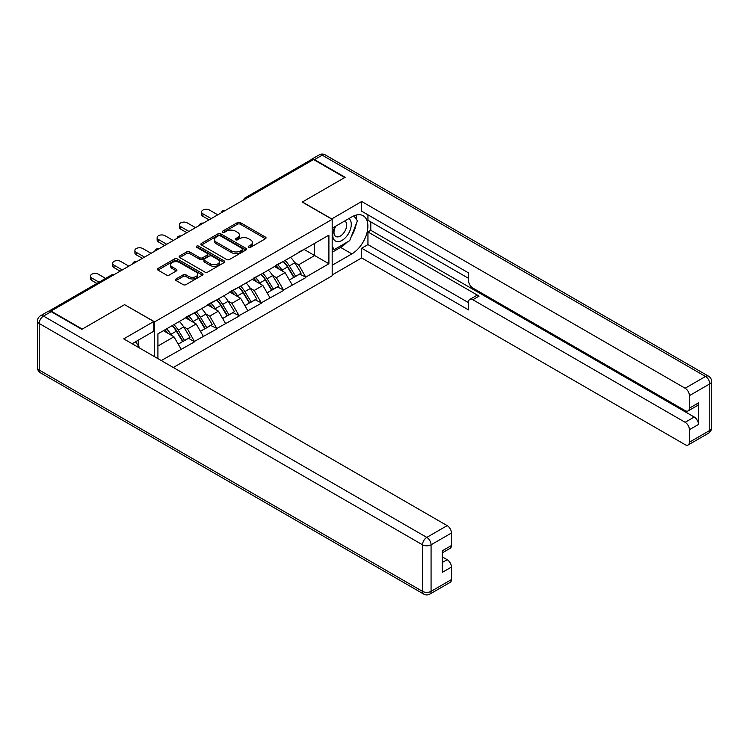<?xml version="1.0" encoding="UTF-8"?>
<svg xmlns="http://www.w3.org/2000/svg" width="749" height="749" viewBox="0 0 749 749"><rect width="100%" height="100%" fill="white"/><g stroke="black" fill="none" stroke-linecap="round" stroke-linejoin="round"><path stroke-width="1.12" d="M248.649 247.301A1.386 0.796 0 0 0 250.606 247.301L265.464 238.716A1.975 1.142 0 0 0 266.045 237.91A1.975 1.142 0 0 0 265.464 237.105L240.289 222.565A1.975 1.142 0 0 0 237.499 222.565L222.631 231.151A1.386 0.796 0 0 0 222.228 231.713A1.386 0.796 0 0 0 222.631 232.284A1.386 0.796 0 0 0 224.597 232.284L226.516 231.169A6.329 3.651 0 0 1 235.467 231.169L237.564 232.377A6.329 3.651 0 0 1 239.418 234.961A6.329 3.651 0 0 1 237.564 237.545L235.645 238.659A1.386 0.796 0 0 0 235.233 239.221A1.386 0.796 0 0 0 235.645 239.792A1.386 0.796 0 0 0 237.602 239.792L239.521 238.678A6.329 3.651 0 0 1 248.471 238.678L250.569 239.886A6.329 3.651 0 0 1 252.422 242.47A6.329 3.651 0 0 1 250.569 245.054L248.649 246.168A1.386 0.796 0 0 0 248.247 246.73A1.386 0.796 0 0 0 248.649 247.301L248.649 246.168M176.099 278.937A1.975 1.142 0 0 0 175.519 279.742A1.975 1.142 0 0 0 176.099 280.547L183.159 284.629A1.975 1.142 0 0 0 185.958 284.629L202.464 275.098A1.975 1.142 0 0 0 203.035 274.293A1.975 1.142 0 0 0 202.464 273.479L177.288 258.948A1.975 1.142 0 0 0 174.489 258.948L157.983 268.479A1.975 1.142 0 0 0 157.402 269.284A1.975 1.142 0 0 0 157.983 270.089L166.512 275.014A1.975 1.142 0 0 0 169.311 275.014L176.38 270.941A1.975 1.142 0 0 0 176.951 270.127A1.975 1.142 0 0 0 176.38 269.322L172.148 266.878A5.29 3.052 0 0 1 170.594 264.725A5.29 3.052 0 0 1 173.862 261.897A5.29 3.052 0 0 1 179.629 262.562L196.201 272.13A5.29 3.052 0 0 1 197.755 274.293A5.29 3.052 0 0 1 194.487 277.111A5.29 3.052 0 0 1 188.72 276.447L185.958 274.855A1.975 1.142 0 0 0 183.159 274.855L176.099 278.937L176.099 280.547L183.159 276.503L183.159 274.855M124.718 304.571L82.25 329.092L51.044 311.069L313.513 159.537L344.718 177.55L302.259 202.071L332.182 219.345L154.64 321.845L124.718 304.74M226.657 259.51A1.975 1.142 0 0 0 229.456 259.51L245.962 249.988A1.975 1.142 0 0 0 246.533 249.174A1.975 1.142 0 0 0 245.962 248.368L220.786 233.838A1.975 1.142 0 0 0 217.987 233.838L201.481 243.359A1.975 1.142 0 0 0 200.901 244.174A1.975 1.142 0 0 0 201.481 244.979L226.657 259.51M197.212 247.601A1.386 0.796 0 0 1 198.616 247.797L198.616 246.149L224.213 260.924A1.975 1.142 0 0 1 224.784 261.729A1.975 1.142 0 0 1 224.213 262.543L207.707 272.065A1.975 1.142 0 0 1 204.908 272.065L179.732 257.534L179.732 255.915A1.975 1.142 0 0 0 179.151 256.729A1.975 1.142 0 0 0 179.732 257.534M179.732 255.915L186.791 251.842A1.975 1.142 0 0 1 189.591 251.842L199.805 257.74A1.975 1.142 0 0 0 202.605 257.74L207.286 255.034A1.975 1.142 0 0 0 207.866 254.22A1.975 1.142 0 0 0 207.286 253.415L196.659 247.282A1.386 0.796 0 0 1 196.247 246.711A1.386 0.796 0 0 1 197.109 245.972A1.386 0.796 0 0 1 198.616 246.149M154.64 356.73L154.64 321.845M173.309 367.506L332.182 275.782L332.182 219.345M172.12 325.656A13.501 7.799 -120 0 1 176.745 331.067L183.037 341.45L188.523 338.286L194.609 341.797L187.484 328.97L183.533 326.686M194.609 341.797L161.26 360.559M157.917 358.621L157.917 333.857L328.905 235.139L328.905 263.77L305.751 277.139L298.626 264.8L294.675 262.515M283.262 261.495A13.501 7.799 -120 0 1 287.888 266.897L294.179 277.289L299.666 274.115L305.751 277.139M305.751 277.636L283.525 289.975L276.4 277.636L272.449 275.351M261.036 274.321A13.501 7.799 -120 0 1 265.652 279.733L271.943 290.116L277.43 286.951L283.525 289.975M283.525 290.462L261.289 302.802L254.164 290.462L250.222 288.187M238.809 287.157A13.501 7.799 -120 0 1 243.425 292.559L249.717 302.952L255.203 299.787L261.289 302.802M261.289 303.298L239.062 315.638L231.937 303.298L227.996 301.023M216.573 299.993A13.501 7.799 -120 0 1 221.198 305.395L227.49 315.788L232.976 312.623L239.062 315.638M239.062 316.134L216.835 328.474L209.711 316.134L205.76 313.85M194.347 312.829A13.501 7.799 -120 0 1 198.972 318.231L205.263 328.624L210.75 325.45L216.835 328.474M216.835 328.97L194.609 341.31M187.053 316.546L194.609 312.679M187.484 328.97L196.172 323.952L185.2 317.613M203.297 336.292L196.172 323.952M209.28 303.71L216.835 299.843M209.711 316.134L218.399 311.116L207.426 304.777M225.524 323.456L218.399 311.116M231.507 290.874L239.062 287.007M231.937 303.298L240.635 298.28L229.662 291.941M247.75 310.62L240.635 298.28M253.742 278.048L261.289 274.181M254.164 290.462L262.862 285.444L251.889 279.115M269.986 297.784L262.862 285.444M275.969 265.212L283.525 261.345M276.4 277.636L285.088 272.617L274.115 266.279M292.213 284.957L285.088 272.617M311.378 160.773L246.833 198.036M245.915 198.56A3.024 1.741 120 0 1 246.683 197.961A3.024 1.741 60 0 0 245.176 197.811L309.721 160.539A3.024 1.741 60 0 1 311.238 160.689M298.196 252.376L305.751 248.509M298.626 264.8L314.655 255.54L314.655 243.369L328.905 235.139M304.113 249.454L328.905 263.77M51.044 311.069L51.044 311.565M157.917 346.038L173.946 336.778L163.404 330.693M181.071 349.118L173.946 336.778M287.569 267.14L288.281 267.543M265.343 279.967L266.045 280.379M243.116 292.803L243.818 293.215M220.889 305.639L221.592 306.041M198.654 318.475L199.365 318.877M176.427 331.301L177.138 331.713M249.202 247.498L250.569 246.702A6.329 3.651 0 0 0 252.422 244.118L252.422 242.47M239.418 234.961L239.418 236.609A6.329 3.651 0 0 1 237.564 239.193L236.197 239.989M265.446 238.734L240.289 224.213A1.975 1.142 0 0 0 237.499 224.213L223.193 232.471M245.962 248.368L245.962 249.988L220.786 235.476A1.975 1.142 0 0 0 217.987 235.476L201.509 244.989M242.461 249.745A1.386 0.796 0 0 0 242.863 249.174A1.386 0.796 0 0 0 242.461 248.612L220.365 235.851A1.386 0.796 0 0 0 218.408 235.851L216.377 237.021A6.329 3.651 0 0 0 214.523 239.605A6.329 3.651 0 0 0 216.377 242.189L231.478 250.915A6.329 3.651 0 0 0 240.429 250.915L242.461 249.745L242.461 251.383A1.386 0.796 0 0 0 242.863 250.821L242.863 249.174M214.523 239.605L214.523 241.253A6.329 3.651 0 0 0 216.377 243.837L216.377 242.189M242.461 251.383L240.429 252.553A6.329 3.651 0 0 1 231.478 252.553L216.377 243.837M179.76 257.553L186.791 253.49L186.791 251.842M207.866 254.22L207.866 255.868A1.975 1.142 0 0 1 207.286 256.673L202.605 259.379A1.975 1.142 0 0 1 199.805 259.379L189.591 253.49A1.975 1.142 0 0 0 186.791 253.49M198.616 247.797L224.185 262.553M210.394 263.854A5.29 3.052 0 0 0 216.161 264.519A5.29 3.052 0 0 0 219.429 261.691A5.29 3.052 0 0 0 217.884 259.529L212.042 256.158A1.975 1.142 0 0 0 209.243 256.158L204.561 258.864A1.975 1.142 0 0 0 203.981 259.678A1.975 1.142 0 0 0 204.561 260.483L210.394 263.854L210.394 265.502A5.29 3.052 0 0 0 216.161 266.157A5.29 3.052 0 0 0 219.429 263.339L219.429 261.691M203.981 259.678L203.981 261.317A1.975 1.142 0 0 0 204.561 262.131L204.561 260.483M210.394 265.502L204.561 262.131M197.755 274.293L197.755 275.932A5.29 3.052 0 0 1 194.487 278.759A5.29 3.052 0 0 1 188.72 278.094L185.958 276.503A1.975 1.142 0 0 0 183.159 276.503M170.594 264.725L170.594 266.363A5.29 3.052 0 0 0 172.148 268.526L172.148 266.878M176.352 270.951L172.148 268.526M202.436 275.117L177.288 260.596A1.975 1.142 0 0 0 174.489 260.596L158.011 270.108L157.983 268.479M202.942 213.83L202.942 216.302A4.634 2.678 180 0 1 201.584 214.411L201.584 211.939A4.634 2.678 0 0 0 202.942 213.83L211.209 218.605M217.762 214.823L209.495 210.048A4.634 2.678 0 0 0 204.449 209.467A4.634 2.678 0 0 0 201.584 211.939M290.49 257.319A16.525 9.54 60 0 1 294.825 262.759L289.339 265.932A16.525 9.54 -120 0 0 285.013 260.483M289.339 265.932L295.63 276.315L301.117 273.151L294.825 262.759M294.179 277.289L295.63 276.315M299.666 274.115L301.117 273.151M275.557 265.446A13.501 7.799 60 0 1 279.283 269.266M277.673 264.725A16.525 9.54 60 0 1 281.998 270.164L282.626 271.194M289.386 280.051L293.777 277.392L287.485 267A16.525 9.54 -120 0 0 283.159 261.551M293.777 277.392L289.329 279.957M202.942 216.302L209.065 219.841M180.715 226.666L180.715 229.138A4.634 2.678 180 0 1 179.357 227.247L179.357 224.775A4.634 2.678 0 0 0 180.715 226.666L188.982 231.441M195.536 227.659L187.269 222.884A4.634 2.678 0 0 0 182.213 222.303A4.634 2.678 0 0 0 179.357 224.775M268.264 270.146A16.525 9.54 60 0 1 272.599 275.595L267.112 278.759A16.525 9.54 -120 0 0 262.777 273.319M267.112 278.759L273.404 289.151L278.89 285.987L272.599 275.595M271.943 290.116L273.404 289.151M277.43 286.951L278.89 285.987M253.331 278.282A13.501 7.799 60 0 1 257.057 282.101M255.446 277.551A16.525 9.54 60 0 1 259.772 283L260.39 284.021M267.15 292.887L271.55 290.219L265.258 279.836A16.525 9.54 -120 0 0 260.924 274.387M271.55 290.219L267.103 292.793M180.715 229.138L186.838 232.677M158.488 239.502L158.488 241.974A4.634 2.678 180 0 1 157.131 240.073L157.131 237.611A4.634 2.678 0 0 0 158.488 239.502L166.746 244.277M173.3 240.485L165.042 235.72A4.634 2.678 0 0 0 159.986 235.139A4.634 2.678 0 0 0 157.131 237.611M246.037 282.982A16.525 9.54 60 0 1 250.372 288.431L244.886 291.595A16.525 9.54 -120 0 0 240.551 286.146M244.886 291.595L251.177 301.987L256.664 298.814L250.372 288.431M249.717 302.952L251.177 301.987M255.203 299.787L256.664 298.814M231.104 291.108A13.501 7.799 60 0 1 234.83 294.928M233.211 290.387A16.525 9.54 60 0 1 237.545 295.836L238.163 296.857M244.923 305.723L249.323 303.055L243.032 292.662A16.525 9.54 -120 0 0 238.697 287.223M249.323 303.055L244.867 305.629M158.488 241.974L164.611 245.503M136.252 252.338L136.252 254.8A4.634 2.678 180 0 1 134.895 252.909L134.895 250.447A4.634 2.678 0 0 0 136.252 252.338L144.52 257.104M151.073 253.321L142.816 248.546A4.634 2.678 0 0 0 137.76 247.975A4.634 2.678 0 0 0 134.895 250.447M223.811 295.818A16.525 9.54 60 0 1 228.136 301.267L222.65 304.431A16.525 9.54 -120 0 0 218.324 298.982M222.65 304.431L228.951 314.823L234.428 311.65L228.136 301.267M227.49 315.788L228.951 314.823M232.976 312.623L234.428 311.65M208.877 303.944A13.501 7.799 60 0 1 212.604 307.764M210.984 303.223A16.525 9.54 60 0 1 215.319 308.663L215.937 309.693M222.696 318.55L227.097 315.891L220.805 305.498A16.525 9.54 -120 0 0 216.47 300.049M227.097 315.891L222.64 318.456M136.252 254.8L142.385 258.339M114.026 265.165L114.026 267.636A4.634 2.678 180 0 1 112.668 265.745L112.668 263.274A4.634 2.678 0 0 0 114.026 265.165L122.293 269.94M128.847 266.157L120.58 261.382A4.634 2.678 0 0 0 115.533 260.802A4.634 2.678 0 0 0 112.668 263.274M201.584 308.654A16.525 9.54 60 0 1 205.909 314.093L200.423 317.267A16.525 9.54 -120 0 0 196.098 311.818M200.423 317.267L206.715 327.65L212.201 324.486L205.909 314.093M205.263 328.624L206.715 327.65M210.75 325.45L212.201 324.486M186.651 316.78A13.501 7.799 60 0 1 190.368 320.6M188.757 316.05A16.525 9.54 60 0 1 193.083 321.499L193.71 322.519M200.47 331.386L204.861 328.717L198.569 318.334A16.525 9.54 -120 0 0 194.244 312.885M204.861 328.717L200.414 331.292M114.026 267.636L120.158 271.175M91.799 278.001L91.799 280.472A4.634 2.678 180 0 1 90.442 278.581L90.442 276.109A4.634 2.678 0 0 0 91.799 278.001L99.037 282.176M105.59 278.394L98.353 274.218A4.634 2.678 0 0 0 93.307 273.638A4.634 2.678 0 0 0 90.442 276.109M179.348 321.48A16.525 9.54 60 0 1 183.683 326.929L178.196 330.094A16.525 9.54 -120 0 0 173.871 324.654M178.196 330.094L184.488 340.486L189.974 337.322L183.683 326.929M183.037 341.45L184.488 340.486M188.523 338.286L189.974 337.322M164.78 329.897A13.501 7.799 60 0 1 168.141 333.436M166.531 328.886A16.525 9.54 60 0 1 170.856 334.335L171.484 335.355M178.243 344.222L182.634 341.553L176.343 331.17A16.525 9.54 -120 0 0 172.017 325.721M182.634 341.553L178.187 344.128M91.799 280.472L96.902 283.412M335.131 226.526A13.098 7.565 120 0 0 337.378 241.646A13.098 7.565 120 0 0 349.212 232.284A13.098 7.565 120 0 0 348.894 218.577M335.87 226.104A8.969 5.177 120 0 0 335.842 236.506A8.969 5.177 120 0 0 337.153 236.909A8.969 5.177 120 0 0 345.355 230.289A8.969 5.177 120 0 0 344.812 220.974A8.969 5.177 120 0 0 344.783 220.955M353.893 215.843L357.395 220.833L349.708 240.654L334.316 249.539L332.182 246.496M332.182 248.303L334.316 249.539M135.522 341.769L139.099 346.862L138.818 347.592M331.61 219.017L361.673 201.49L685.129 388.235L705.502 376.475L322.21 155.174L314.514 159.621L345.149 177.307L302.399 201.987L331.61 218.848M332.182 228.23L351.843 216.882A22.667 13.089 120 0 1 363.181 215.759A22.667 13.089 120 0 1 366.654 233.922A22.667 13.089 120 0 1 351.843 253.902L332.182 265.249M332.182 274.958L361.673 257.928L361.673 248.219L468.546 309.917L468.546 302.184A6.048 3.492 -120 0 1 469.792 299.422A6.048 3.492 -120 0 1 472.816 299.722L685.129 422.296L694.248 417.034A6.048 3.492 60 0 1 698.527 424.44L698.527 402.878A6.048 3.492 60 0 1 697.272 405.649L688.153 410.911A6.048 3.492 -120 0 0 689.408 408.149L689.408 395.641A6.048 3.492 -120 0 0 685.129 388.235M370.792 221.901L370.792 230.289L367.946 231.937L367.946 244.605L361.673 248.219M367.946 214.823L367.946 220.253L468.546 278.328M688.153 410.911A6.048 3.492 -120 0 1 685.129 410.611L472.816 288.037A6.048 3.492 -120 0 1 468.546 280.632L468.546 272.898L361.673 211.199L361.673 201.49M361.673 257.928L685.129 444.672A6.048 3.492 -120 0 0 688.153 444.972A6.048 3.492 -120 0 0 689.408 442.21L689.408 429.701A6.048 3.492 -120 0 0 685.129 422.296M314.514 159.621A6.048 3.492 -120 0 0 311.49 159.322A6.048 3.492 -120 0 0 310.545 160.426M367.946 231.937L479.088 296.098L472.816 299.722M370.792 230.289L694.248 417.034M367.946 244.605L468.546 302.68M469.792 299.422L476.064 295.799A6.048 3.492 60 0 1 479.088 296.098M332.182 252.254L340.589 247.404A22.667 13.089 120 0 0 346.871 242.292M351.375 236.356A22.667 13.089 120 0 0 356.252 223.782M356.618 219.719A22.667 13.089 120 0 0 356.056 215.094M332.182 249.623L333.324 248.958M51.194 311.65L43.498 316.087A6.048 3.492 -120 0 0 40.474 315.788L48.17 311.35A6.048 3.492 60 0 1 51.194 311.65L81.828 329.335L124.568 304.656L153.779 321.518L153.779 331.227L133.547 342.911A22.667 13.089 120 0 0 132.18 343.763M153.779 321.518L123.716 338.876L447.172 525.62A6.048 3.492 60 0 1 451.441 533.026L451.441 545.534A6.048 3.492 60 0 1 450.196 548.296L442.322 552.837M138.247 345.654L138.247 340.196M442.322 562.48L447.172 559.681A6.048 3.492 60 0 1 451.441 567.087L451.441 579.586A6.048 3.492 60 0 1 450.196 582.357L429.814 594.116A6.048 3.492 -120 0 0 431.068 591.354L451.441 579.586M451.441 545.534L442.322 550.796L442.322 572.348L451.441 567.087M447.172 559.681L442.322 556.881M113.455 275.042L50.408 311.275M114.082 274.677A3.024 1.741 -60 0 0 113.314 274.958A3.024 1.741 -120 0 0 111.807 274.808L48.975 311.088M223.689 211.396A3.024 1.741 120 0 1 224.457 210.787A3.024 1.741 -60 0 1 225.224 210.516M201.462 224.232A3.024 1.741 120 0 1 202.23 223.623A3.024 1.741 -60 0 1 202.998 223.342M179.236 237.068A3.024 1.741 120 0 1 180.003 236.459A3.024 1.741 -60 0 1 180.771 236.178M157.009 249.894A3.024 1.741 120 0 1 157.777 249.295A3.024 1.741 -60 0 1 158.535 249.014M134.773 262.73A3.024 1.741 120 0 1 135.541 262.122A3.024 1.741 -60 0 1 136.309 261.85M250.569 246.702L250.569 245.054M235.645 239.792L235.645 238.659M237.564 239.193L237.564 237.545M222.631 232.284L222.631 231.151M237.499 224.213L237.499 222.565M240.289 224.213L240.289 222.565M265.464 238.716L265.464 237.105M201.481 244.979L201.481 243.359M217.987 235.476L217.987 233.838M220.786 235.476L220.786 233.838M231.478 252.553L231.478 250.915M240.429 252.553L240.429 250.915M189.591 253.49L189.591 251.842M199.805 259.379L199.805 257.74M202.605 259.379L202.605 257.74M207.286 256.673L207.286 255.034M224.213 262.543L224.213 260.924M185.958 276.503L185.958 274.855M188.72 278.094L188.72 276.447M176.38 270.941L176.38 269.322M174.489 260.596L174.489 258.948M177.288 260.596L177.288 258.948M202.464 275.098L202.464 273.479M287.485 267L281.998 270.164M265.258 279.836L259.772 283M243.032 292.662L237.545 295.836M220.805 305.498L215.319 308.663M198.569 318.334L193.083 321.499M176.343 331.17L170.856 334.335M689.408 408.149L698.527 402.878M698.527 424.44L689.408 429.701M689.408 442.21L709.78 430.441L709.78 383.881L689.408 395.641M340.589 247.404L351.843 253.902M709.78 430.441A6.048 3.492 60 0 1 708.526 433.212A6.048 6.048 0 0 0 711.55 427.969A6.048 3.492 180 0 1 709.78 430.441M709.78 383.881A6.048 3.492 0 0 0 711.55 381.41A6.048 6.048 0 0 0 708.526 376.176A6.048 3.492 -60 0 0 705.502 376.475A6.048 3.492 60 0 1 709.78 383.881M311.49 159.322L319.186 154.884A6.048 3.492 60 0 1 322.21 155.174A6.048 3.492 -60 0 1 325.225 154.884L708.526 376.176M40.474 315.788A6.048 6.048 0 0 0 37.45 321.031A6.048 3.492 180 0 0 39.22 323.493A6.048 3.492 -60 0 1 43.498 316.087L426.79 537.389A6.048 3.492 -60 0 0 422.52 544.795L39.22 323.493L39.22 370.062L422.52 591.354L422.52 544.795A6.048 3.492 0 0 0 431.068 544.795L431.068 591.354A6.048 3.492 180 0 1 422.52 591.354A6.048 3.492 -60 0 0 423.775 594.116A6.048 6.048 0 0 0 429.814 594.116M451.441 533.026L431.068 544.795A6.048 3.492 -120 0 0 426.79 537.389L447.172 525.62M40.474 372.824A6.048 3.492 -60 0 1 39.22 370.062A6.048 3.492 0 0 1 37.45 367.59A6.048 6.048 0 0 0 40.474 372.824L423.775 594.116M245.176 197.811A3.024 3.024 0 0 0 243.725 199.833M225.43 210.394A3.024 3.024 0 0 0 221.498 212.669M203.194 223.23A3.024 3.024 0 0 0 199.262 225.496M180.968 236.066A3.024 3.024 0 0 0 177.036 238.332M158.741 248.893A3.024 3.024 0 0 0 154.809 251.168M136.515 261.729A3.024 3.024 0 0 0 132.582 264.004M114.288 274.565A3.024 3.024 0 0 0 111.807 274.808M688.153 444.972L708.526 433.212M711.55 427.969L711.55 381.41M325.225 154.884A6.048 6.048 0 0 0 319.186 154.884M37.45 321.031L37.45 367.59"/></g></svg>
